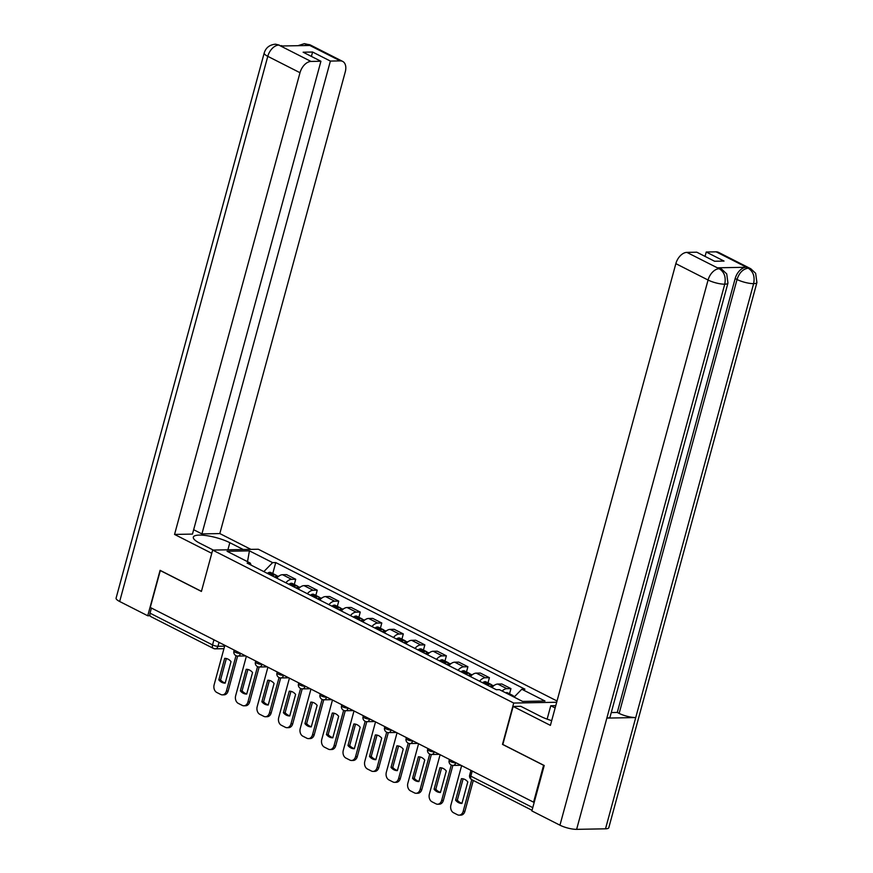 <?xml version="1.0" encoding="UTF-8"?>
<svg xmlns="http://www.w3.org/2000/svg" width="873" height="873" viewBox="0 0 873 873"><rect width="100%" height="100%" fill="white"/><g stroke="black" fill="none" stroke-linecap="round" stroke-linejoin="round"><path stroke-width="1.31" d="M557.029 700.997L258.321 549.237L212.652 550.088L513.717 703.049L502.488 744.396L543.595 765.294L533.578 802.189L150.276 607.455L160.294 570.549L201.412 591.436L212.652 550.088M223.946 648.683L215.282 648.846A3.961 2.935 -91.1 0 1 214.201 648.584A3.961 2.477 -63.1 0 1 213.416 648.41L150.909 616.654A3.961 2.477 -63.1 0 1 150.047 613.173L212.543 644.929A3.961 0.971 15.2 0 0 217.966 646.282L224.623 646.162M151.433 608.045L150.047 613.173M534.243 802.178L533.578 802.189M502.128 691.023A9.123 5.696 -63.1 0 1 506.886 688.688L510.945 688.611L501.844 683.985L497.774 684.061A9.123 5.696 116.9 0 0 491.99 687.52M509.537 693.817L510.945 688.611M479.572 681.213A9.123 5.696 -63.1 0 1 485.366 677.754L489.426 677.677L480.314 673.05L476.254 673.127A9.123 5.696 116.9 0 0 470.471 676.586M488.007 682.882L489.426 677.677M458.052 670.278A9.123 5.696 -63.1 0 1 463.836 666.819L467.895 666.743L458.794 662.116L454.735 662.192A9.123 5.696 116.9 0 0 448.94 665.652M466.488 671.948L467.895 666.743M436.522 659.344A9.123 5.696 -63.1 0 1 442.316 655.885L446.376 655.809L437.264 651.182L433.204 651.258A9.123 5.696 116.9 0 0 427.421 654.717M444.957 661.003L446.376 655.809M415.002 648.41A9.123 5.696 -63.1 0 1 420.786 644.951L424.845 644.874L415.744 640.247L411.685 640.324A9.123 5.696 116.9 0 0 405.89 643.783M423.438 650.069L424.845 644.874M393.472 637.465A9.123 5.696 -63.1 0 1 399.267 634.016L403.326 633.94L394.214 629.313L390.155 629.389A9.123 5.696 116.9 0 0 384.371 632.838M401.907 639.134L403.326 633.94M371.953 626.53A9.123 5.696 -63.1 0 1 377.736 623.082L381.796 623.006L372.695 618.379L368.635 618.455A9.123 5.696 116.9 0 0 362.841 621.903M380.388 628.2L381.796 623.006M350.422 615.596A9.123 5.696 -63.1 0 1 356.217 612.148L360.276 612.071L351.164 607.444L347.105 607.521A9.123 5.696 116.9 0 0 341.321 610.969M358.858 617.266L360.276 612.071M328.903 604.662A9.123 5.696 -63.1 0 1 334.686 601.202L338.746 601.126L329.645 596.499L325.585 596.575A9.123 5.696 116.9 0 0 319.791 600.035M337.338 606.331L338.746 601.126M307.372 593.727A9.123 5.696 -63.1 0 1 313.167 590.268L317.226 590.192L308.114 585.565L304.055 585.641A9.123 5.696 116.9 0 0 298.271 589.1M315.819 595.397L317.226 590.192M285.853 582.793A9.123 5.696 -63.1 0 1 291.637 579.334L295.707 579.257L286.595 574.63L282.536 574.707A9.123 5.696 116.9 0 0 276.741 578.166M294.288 584.463L295.707 579.257M514.11 697.112L521.792 689.234L544.981 701.008L522.611 701.434L499.432 689.648L496.301 689.714L247.114 563.107L250.245 563.052L227.056 551.278L249.427 550.852L272.605 562.638L263.842 571.608M521.792 689.234L524.924 689.179L275.737 562.572L272.605 562.638M556.69 702.252L513.717 703.049M272.769 573.517L275.737 562.572M251.206 565.191L250.245 563.052M247.517 561.666L249.427 550.852M513.542 696.316A5.009 3.132 116.9 0 0 512.626 695.388A5.009 3.132 116.9 0 0 510.661 695.366M512.626 695.388L507.595 692.824A5.009 3.132 116.9 0 0 505.631 692.802M461.621 765.632L450.904 805.081A5.947 4.409 -91.1 0 0 453.534 812.741L457.528 814.782A5.947 4.409 88.9 0 0 459.154 815.164A5.947 4.409 88.9 0 0 463.181 811.323L471.78 779.676M455.597 800.203A12.287 9.101 -91.1 0 0 461.904 803.433A12.287 9.101 -91.1 0 0 461.948 803.422L467.797 781.892A12.287 9.101 88.9 0 0 461.501 778.661A12.287 9.101 88.9 0 0 461.457 778.661L455.597 800.203L457.332 800.17L463.127 778.836M512.877 696.479A5.009 3.132 -63.1 0 1 514.743 696.458M459.154 815.164L460.879 815.131A5.947 4.409 88.9 0 0 464.916 811.29L473.286 780.451M457.332 800.17A12.287 9.101 -91.1 0 0 462.003 803.225M727.951 283.081A12.189 3.001 -164.8 0 1 724.743 284.194C726.107 277.178 724.339 272.07 719.428 268.862L721.775 269.266L726.718 273.893L727.951 283.081L610.063 716.984A12.189 3.001 -164.8 0 1 606.855 718.097L576.627 829.35A12.189 3.001 -164.8 0 1 559.953 825.192L531.875 810.93L544.217 765.501L502.826 744.462L513.149 706.453L520.81 706.312L540.398 716.264A22.305 5.489 15.2 0 0 551.692 720.64M513.149 706.453L550.405 725.376L675.844 263.657A11.895 7.431 -63.1 0 1 686.865 252.384L696.785 252.199L714.583 261.245L724.033 261.071L706.235 252.024L716.155 251.839A11.895 7.431 -63.1 0 1 718.523 252.362L750.736 268.731A11.895 7.431 116.9 0 0 748.368 268.207L716.155 251.839M547.131 719.134L550.765 705.755L555.763 705.657M550.765 705.755L555.13 707.97M750.736 268.731L755.636 273.293L756.913 282.536L608.797 827.702A12.189 3.001 -164.8 0 1 605.513 828.815L635.74 717.551A12.189 3.001 -164.8 0 1 619.143 713.394L737.03 279.491L735.164 278.542A11.895 7.431 -63.1 0 1 746.175 267.269L717.551 267.804A11.895 7.431 -63.1 0 1 719.909 268.327L721.775 269.266M576.627 829.35L605.513 828.815M559.953 825.192L708.068 280.026A12.189 3.001 -164.8 0 0 724.743 284.194L606.855 718.097L635.74 717.551L753.628 283.649C755.014 276.654 753.268 271.547 748.379 268.317L748.368 268.207M706.235 252.024L705.046 256.4M611.264 712.564L617.276 712.444L735.164 278.542M617.276 712.444L619.143 713.394M227.897 549.804L229.828 542.7A22.305 5.489 15.2 0 0 207.087 535.706A22.305 5.489 15.2 0 0 193.326 537.124A22.305 5.489 15.2 0 0 199.873 543.257L213.296 550.077M229.828 542.7L243.251 549.521M250.911 549.379L219.821 533.578L201.914 533.916L330.387 61.077L340.306 60.892L307.743 44.425L309.609 45.472L280.986 46.007L278.793 44.96M193.653 529.715L201.914 533.916M311.399 56.407L312.589 52.031L303.127 52.205L320.926 61.252L192.464 534.09L174.556 534.429L299.996 72.71L267.782 56.341L119.666 601.497L147.744 615.771L160.086 570.331L201.445 591.348M211.768 553.329L174.556 534.429M219.821 533.578L345.272 71.859A11.895 7.431 116.9 0 0 342.663 61.405A11.895 7.431 116.9 0 0 340.306 60.892M119.666 601.497A12.189 3.001 -164.8 0 1 116.087 598.147L264.203 52.991A12.189 3.001 -164.8 0 0 267.782 56.341A11.895 7.431 -63.1 0 1 278.793 45.069L311.006 61.437A11.895 7.431 116.9 0 0 299.996 72.71M150.08 615.727L147.744 615.771M320.926 61.252L311.006 61.437M312.589 52.031L330.387 61.077M304.197 45.571L307.754 44.523M298.009 45.691L304.361 43.65L307.733 44.414M264.203 52.991C265.839 47.688 269.593 44.752 275.453 44.196L278.793 45.069M489.742 686.385A15.07 9.417 -63.1 0 1 490.79 685.807L490.997 685.698A5.009 3.132 -63.1 0 1 493.31 685.567L493.714 685.774M492.023 685.37A5.009 3.132 116.9 0 0 491.106 684.454A5.009 3.132 116.9 0 0 488.793 684.585L488.585 684.683A15.07 9.417 116.9 0 0 487.538 685.261M491.106 684.454L486.065 681.889A5.009 3.132 116.9 0 0 483.751 682.02L483.544 682.119A15.07 9.417 116.9 0 0 482.496 682.697M440.09 754.698L429.374 794.146A5.947 4.409 -91.1 0 0 432.004 801.807L436.009 803.837A5.947 4.409 88.9 0 0 437.624 804.229A5.947 4.409 88.9 0 0 441.662 800.377L451.265 765.032M441.607 767.891L435.813 789.236L434.077 789.268A12.287 9.101 -91.1 0 0 440.385 792.488A12.287 9.101 -91.1 0 0 440.429 792.488L446.278 770.957A12.287 9.101 88.9 0 0 439.97 767.727L439.927 767.727A12.287 9.101 88.9 0 1 439.97 767.727M434.077 789.268L439.927 767.727M437.624 804.229L439.359 804.197A5.947 4.409 88.9 0 0 443.386 800.345L452.88 765.425M435.813 789.236A12.287 9.101 -91.1 0 0 440.483 792.291M468.223 675.44A15.07 9.417 -63.1 0 1 469.27 674.862L469.467 674.764A5.009 3.132 -63.1 0 1 471.791 674.633L472.195 674.84M470.492 674.436A5.009 3.132 116.9 0 0 469.576 673.52A5.009 3.132 116.9 0 0 467.262 673.64L467.055 673.749A15.07 9.417 116.9 0 0 466.007 674.327M469.576 673.52L464.545 670.955A5.009 3.132 116.9 0 0 462.232 671.086L462.024 671.184A15.07 9.417 116.9 0 0 460.977 671.763M418.571 743.763L407.855 783.212A5.947 4.409 -91.1 0 0 410.485 790.873L414.479 792.902A5.947 4.409 88.9 0 0 416.105 793.284A5.947 4.409 88.9 0 0 420.131 789.443L429.734 754.097M412.558 778.334A12.287 9.101 -91.1 0 0 418.854 781.553A12.287 9.101 -91.1 0 0 418.898 781.553L424.747 760.023A12.287 9.101 88.9 0 0 418.451 756.793A12.287 9.101 88.9 0 0 418.407 756.793L412.558 778.334L414.282 778.301L420.077 756.956M416.105 793.284L417.84 793.262A5.947 4.409 88.9 0 0 421.866 789.41L431.349 754.49M414.282 778.301A12.287 9.101 -91.1 0 0 418.953 781.357M446.692 664.506A15.07 9.417 -63.1 0 1 447.74 663.927L447.947 663.829A5.009 3.132 -63.1 0 1 450.261 663.698L450.664 663.906M448.973 663.502A5.009 3.132 116.9 0 0 448.056 662.574A5.009 3.132 116.9 0 0 445.743 662.705L445.536 662.814A15.07 9.417 116.9 0 0 444.488 663.382M448.056 662.574L443.015 660.021A5.009 3.132 116.9 0 0 440.701 660.152L440.494 660.25A15.07 9.417 116.9 0 0 439.446 660.828M397.04 732.829L386.324 772.267A5.947 4.409 -91.1 0 0 388.954 779.938L392.959 781.968A5.947 4.409 88.9 0 0 394.574 782.35A5.947 4.409 88.9 0 0 398.612 778.509L408.215 743.163M398.557 746.022L392.763 767.367L391.028 767.4A12.287 9.101 -91.1 0 0 397.335 770.619A12.287 9.101 -91.1 0 0 397.379 770.619L403.228 749.078A12.287 9.101 88.9 0 0 396.92 745.858L396.877 745.858A12.287 9.101 88.9 0 1 396.92 745.858M391.028 767.4L396.877 745.858M394.574 782.35L396.309 782.317A5.947 4.409 88.9 0 0 400.336 778.476L409.83 743.556M392.763 767.367A12.287 9.101 -91.1 0 0 397.433 770.423M425.173 653.571A15.07 9.417 -63.1 0 1 426.22 652.993L426.417 652.895A5.009 3.132 -63.1 0 1 428.741 652.764L429.145 652.971M427.443 652.567A5.009 3.132 116.9 0 0 426.526 651.64A5.009 3.132 116.9 0 0 424.213 651.771L424.005 651.869A15.07 9.417 116.9 0 0 422.958 652.447M426.526 651.64L421.495 649.086A5.009 3.132 116.9 0 0 419.182 649.217L418.975 649.316A15.07 9.417 116.9 0 0 417.927 649.894M375.521 721.884L364.805 761.332A5.947 4.409 -91.1 0 0 367.435 769.004L371.429 771.034A5.947 4.409 88.9 0 0 373.055 771.416A5.947 4.409 88.9 0 0 377.081 767.574L386.684 732.229M369.508 756.455A12.287 9.101 -91.1 0 0 375.805 759.685A12.287 9.101 -91.1 0 0 375.848 759.685L381.708 738.143A12.287 9.101 88.9 0 0 375.401 734.924A12.287 9.101 88.9 0 0 375.357 734.924L369.508 756.455L371.232 756.422L377.038 735.088M373.055 771.416L374.79 771.383A5.947 4.409 88.9 0 0 378.817 767.542L388.299 732.622M371.232 756.422A12.287 9.101 -91.1 0 0 375.903 759.488M403.642 642.637A15.07 9.417 -63.1 0 1 404.69 642.059L404.897 641.961A5.009 3.132 -63.1 0 1 407.211 641.83L407.615 642.037M405.923 641.633A5.009 3.132 116.9 0 0 405.007 640.706A5.009 3.132 116.9 0 0 402.693 640.837L402.486 640.935A15.07 9.417 116.9 0 0 401.438 641.513M405.007 640.706L399.965 638.152A5.009 3.132 116.9 0 0 397.651 638.283L397.444 638.381A15.07 9.417 116.9 0 0 396.407 638.96M354.001 710.949L343.275 750.398A5.947 4.409 -91.1 0 0 345.904 758.07L349.909 760.099A5.947 4.409 88.9 0 0 351.535 760.481A5.947 4.409 88.9 0 0 355.562 756.64L365.165 721.294M355.507 724.154L349.713 745.487L347.978 745.52A12.287 9.101 -91.1 0 0 354.285 748.75A12.287 9.101 -91.1 0 0 354.329 748.75L360.178 727.209A12.287 9.101 88.9 0 0 353.871 723.99L353.827 723.99A12.287 9.101 88.9 0 1 353.871 723.99M347.978 745.52L353.827 723.99M351.535 760.481L353.259 760.448A5.947 4.409 88.9 0 0 357.286 756.607L366.78 721.687M349.713 745.487A12.287 9.101 -91.1 0 0 354.383 748.554M382.123 631.703A15.07 9.417 -63.1 0 1 383.171 631.124L383.378 631.026A5.009 3.132 -63.1 0 1 385.691 630.895L386.095 631.103M384.404 630.699A5.009 3.132 116.9 0 0 383.476 629.771A5.009 3.132 116.9 0 0 381.163 629.902L380.955 630A15.07 9.417 116.9 0 0 379.919 630.579M383.476 629.771L378.446 627.218A5.009 3.132 116.9 0 0 376.132 627.338L375.925 627.447A15.07 9.417 116.9 0 0 374.877 628.025M332.471 700.015L321.755 739.464A5.947 4.409 -91.1 0 0 324.385 747.135L328.379 749.165A5.947 4.409 88.9 0 0 330.005 749.547A5.947 4.409 88.9 0 0 334.032 745.706L343.635 710.36M326.458 734.586A12.287 9.101 -91.1 0 0 332.755 737.816A12.287 9.101 -91.1 0 0 332.799 737.816L338.659 716.275A12.287 9.101 88.9 0 0 332.351 713.045A12.287 9.101 88.9 0 0 332.307 713.045L326.458 734.586L328.183 734.553L333.988 713.219M330.005 749.547L331.74 749.514A5.947 4.409 88.9 0 0 335.767 745.673L345.25 710.753M328.183 734.553A12.287 9.101 -91.1 0 0 332.853 737.609M360.593 620.768A15.07 9.417 -63.1 0 1 361.64 620.19L361.848 620.092A5.009 3.132 -63.1 0 1 364.161 619.961L364.565 620.168M362.873 619.765A5.009 3.132 116.9 0 0 361.957 618.837A5.009 3.132 116.9 0 0 359.643 618.968L359.436 619.066A15.07 9.417 116.9 0 0 358.388 619.644M361.957 618.837L356.915 616.273A5.009 3.132 116.9 0 0 354.602 616.403L354.405 616.513A15.07 9.417 116.9 0 0 353.358 617.091M310.952 689.081L300.225 728.529A5.947 4.409 -91.1 0 0 302.855 736.19L306.86 738.231A5.947 4.409 88.9 0 0 308.485 738.613A5.947 4.409 88.9 0 0 312.512 734.771L322.115 699.415M304.928 723.652A12.287 9.101 -91.1 0 0 311.235 726.882A12.287 9.101 -91.1 0 0 311.279 726.882L317.128 705.34A12.287 9.101 88.9 0 0 310.832 702.11A12.287 9.101 88.9 0 0 310.788 702.11L304.928 723.652L306.663 723.619L312.458 702.285M308.485 738.613L310.21 738.58A5.947 4.409 88.9 0 0 314.236 734.739L323.73 699.808M306.663 723.619A12.287 9.101 -91.1 0 0 311.334 726.674M339.073 609.834A15.07 9.417 -63.1 0 1 340.121 609.256L340.328 609.147A5.009 3.132 -63.1 0 1 342.642 609.027L343.045 609.223M341.354 608.83A5.009 3.132 116.9 0 0 340.426 607.903A5.009 3.132 116.9 0 0 338.113 608.034L337.916 608.132A15.07 9.417 116.9 0 0 336.869 608.71M340.426 607.903L335.396 605.338A5.009 3.132 116.9 0 0 333.082 605.469L332.875 605.567A15.07 9.417 116.9 0 0 331.827 606.146M289.421 678.146L278.705 717.595A5.947 4.409 -91.1 0 0 281.335 725.256L285.34 727.296A5.947 4.409 88.9 0 0 286.955 727.678A5.947 4.409 88.9 0 0 290.982 723.826L300.585 688.481M283.409 712.717A12.287 9.101 -91.1 0 0 289.705 715.947A12.287 9.101 -91.1 0 0 289.749 715.936L295.609 694.406A12.287 9.101 88.9 0 0 289.301 691.176A12.287 9.101 88.9 0 0 289.258 691.176L283.409 712.717L285.133 712.684L290.938 691.351M286.955 727.678L288.69 727.645A5.947 4.409 88.9 0 0 292.717 723.804L302.2 688.873M285.133 712.684A12.287 9.101 -91.1 0 0 289.803 715.74M317.543 598.9A15.07 9.417 -63.1 0 1 318.59 598.321L318.798 598.212A5.009 3.132 -63.1 0 1 321.111 598.081L321.515 598.289M319.824 597.885A5.009 3.132 116.9 0 0 318.907 596.968A5.009 3.132 116.9 0 0 316.593 597.099L316.386 597.197A15.07 9.417 116.9 0 0 315.339 597.776M318.907 596.968L313.865 594.404A5.009 3.132 116.9 0 0 311.552 594.535L311.355 594.633A15.07 9.417 116.9 0 0 310.308 595.211M267.902 667.212L257.186 706.661A5.947 4.409 -91.1 0 0 259.805 714.321L263.81 716.351A5.947 4.409 88.9 0 0 265.436 716.744A5.947 4.409 88.9 0 0 269.462 712.892L279.065 677.546M261.878 701.783A12.287 9.101 -91.1 0 0 268.186 705.002A12.287 9.101 -91.1 0 0 268.229 705.002L274.078 683.472A12.287 9.101 88.9 0 0 267.782 680.242A12.287 9.101 88.9 0 0 267.738 680.242L261.878 701.783L263.613 701.75L269.408 680.405M265.436 716.744L267.16 716.711A5.947 4.409 88.9 0 0 271.197 712.859L280.68 677.939M263.613 701.75A12.287 9.101 -91.1 0 0 268.284 704.806M296.023 587.955A15.07 9.417 -63.1 0 1 297.071 587.376L297.278 587.278A5.009 3.132 -63.1 0 1 299.592 587.147L299.996 587.354M298.304 586.951A5.009 3.132 116.9 0 0 297.387 586.034A5.009 3.132 116.9 0 0 295.063 586.154L294.867 586.263A15.07 9.417 116.9 0 0 293.819 586.842M297.387 586.034L292.346 583.47A5.009 3.132 116.9 0 0 290.032 583.601L289.825 583.699A15.07 9.417 116.9 0 0 288.777 584.277M246.372 656.278L235.655 695.726A5.947 4.409 -91.1 0 0 238.285 703.387L242.29 705.417A5.947 4.409 88.9 0 0 243.905 705.799A5.947 4.409 88.9 0 0 247.932 701.957L257.546 666.612M240.359 690.849A12.287 9.101 -91.1 0 0 246.655 694.068A12.287 9.101 -91.1 0 0 246.71 694.068L252.559 672.526A12.287 9.101 88.9 0 0 246.251 669.307A12.287 9.101 88.9 0 0 246.208 669.307L240.359 690.849L242.083 690.816L247.888 669.471M243.905 705.799L245.64 705.766A5.947 4.409 88.9 0 0 249.667 701.925L259.161 667.005M242.083 690.816A12.287 9.101 -91.1 0 0 246.753 693.871M274.504 577.02A15.07 9.417 -63.1 0 1 275.541 576.442L275.748 576.344A5.009 3.132 -63.1 0 1 278.061 576.213L278.476 576.42M276.774 576.016A5.009 3.132 116.9 0 0 275.857 575.089A5.009 3.132 116.9 0 0 273.544 575.22L273.336 575.318A15.07 9.417 116.9 0 0 272.289 575.896M275.857 575.089L270.826 572.535A5.009 3.132 116.9 0 0 268.502 572.666L268.306 572.764A15.07 9.417 116.9 0 0 267.258 573.343M224.852 645.343L214.136 684.781A5.947 4.409 -91.1 0 0 216.755 692.453L220.76 694.482A5.947 4.409 88.9 0 0 222.386 694.864A5.947 4.409 88.9 0 0 226.413 691.023L236.016 655.678M218.828 679.914A12.287 9.101 -91.1 0 0 225.136 683.133A12.287 9.101 -91.1 0 0 225.179 683.133L231.029 661.592A12.287 9.101 88.9 0 0 224.732 658.373A12.287 9.101 88.9 0 0 224.688 658.373L218.828 679.914L220.563 679.881L226.358 658.537M222.386 694.864L224.11 694.832A5.947 4.409 88.9 0 0 228.148 690.99L237.631 656.07M220.563 679.881A12.287 9.101 -91.1 0 0 225.234 682.937M234.182 650.079L233.92 651.062A3.961 0.971 15.2 0 0 235.077 652.153A3.961 0.971 15.2 0 0 240.501 653.506L240.915 653.506M240.555 653.32L240.501 653.506A3.961 2.935 88.9 0 1 237.816 656.07L245.684 655.929M255.713 661.014L255.44 662.007A3.961 0.971 15.2 0 0 256.607 663.087A3.961 0.971 15.2 0 0 262.031 664.44L262.435 664.44M262.075 664.255L262.031 664.44A3.961 2.935 88.9 0 1 259.336 667.005L267.203 666.863M277.232 671.948L276.97 672.941A3.961 0.971 15.2 0 0 278.127 674.032A3.961 0.971 15.2 0 0 283.55 675.375L283.965 675.375M283.605 675.189L283.55 675.375A3.961 2.935 88.9 0 1 280.866 677.939L288.734 677.797M298.762 682.893L298.49 683.875A3.961 0.971 15.2 0 0 299.657 684.967A3.961 0.971 15.2 0 0 305.07 686.32L305.485 686.309M305.124 686.123L305.07 686.32A3.961 2.935 88.9 0 1 302.385 688.873L310.253 688.732M320.282 693.828L320.009 694.81A3.961 0.971 15.2 0 0 321.177 695.901A3.961 0.971 15.2 0 0 326.6 697.254L327.015 697.243M326.655 697.058L326.6 697.254A3.961 2.935 88.9 0 1 323.916 699.819L331.784 699.666M341.801 704.762L341.539 705.744A3.961 0.971 15.2 0 0 342.696 706.835A3.961 0.971 15.2 0 0 348.12 708.189L348.534 708.178M348.174 707.992L348.12 708.189A3.961 2.935 88.9 0 1 345.435 710.753L353.303 710.6M363.332 715.696L363.059 716.678A3.961 0.971 15.2 0 0 364.227 717.77A3.961 0.971 15.2 0 0 369.65 719.123L370.065 719.112M369.705 718.926L369.65 719.123A3.961 2.935 88.9 0 1 366.966 721.687L374.833 721.535M384.851 726.631L384.589 727.613A3.961 0.971 15.2 0 0 385.746 728.704A3.961 0.971 15.2 0 0 391.169 730.057L391.584 730.046M391.224 729.872L391.169 730.057A3.961 2.935 88.9 0 1 388.485 732.622L396.353 732.469M406.382 737.565L406.109 738.558A3.961 0.971 15.2 0 0 407.276 739.638A3.961 0.971 15.2 0 0 412.7 740.991L413.115 740.991M412.754 740.806L412.7 740.991A3.961 2.935 88.9 0 1 410.015 743.556L417.883 743.414M427.901 748.499L427.639 749.492A3.961 0.971 15.2 0 0 428.796 750.573A3.961 0.971 15.2 0 0 434.219 751.926L434.634 751.926M434.274 751.74L434.219 751.926A3.961 2.935 88.9 0 1 431.535 754.49L439.403 754.348M449.431 759.434L449.159 760.427A3.961 0.971 15.2 0 0 450.326 761.518A3.961 0.971 15.2 0 0 455.75 762.86L456.164 762.86M455.793 762.675L455.75 762.86A3.961 2.935 88.9 0 1 453.065 765.425L460.933 765.283M219.025 642.386L217.966 646.282A3.961 2.935 -91.1 0 1 215.282 648.846A3.961 3.961 0 0 1 213.416 648.41A3.961 2.477 -63.1 0 1 212.543 644.929L213.94 639.8M304.055 585.641L313.167 590.268M325.585 596.575L334.686 601.202M347.105 607.521L356.217 612.148M368.635 618.455L377.736 623.082M390.155 629.389L399.267 634.016M411.685 640.324L420.786 644.951M433.204 651.258L442.316 655.885M454.735 662.192L463.836 666.819M476.254 673.127L485.366 677.754M497.774 684.061L506.886 688.688M282.536 574.707L291.637 579.334M470.951 770.379L469.674 775.071A3.961 0.971 15.2 0 0 470.842 776.162L532.77 807.623M472.238 771.023L470.842 776.162A3.961 2.477 -63.1 0 0 471.704 779.644L532.039 810.297M464.916 811.29L463.181 811.323M746.175 267.269L748.368 268.317M686.865 252.384L719.417 268.851M719.407 268.753L717.551 267.804M719.079 268.753A11.895 7.431 -63.1 0 0 708.068 280.026L675.844 263.657M756.913 282.536A12.189 3.001 -164.8 0 1 753.628 283.649A12.189 3.001 -164.8 0 1 737.03 279.491C739.235 272.791 742.901 269.026 748.041 268.218M304.437 43.65L310.45 45.036A11.895 7.431 116.9 0 0 308.082 44.523M275.53 44.185L279.12 45.058M490.79 685.807L492.667 686.756M490.997 685.698L492.798 686.615M483.751 682.02L488.793 684.585M483.544 682.119L488.585 684.683M443.386 800.345L441.662 800.377M469.27 674.862L471.136 675.822M469.467 674.764L471.267 675.68M462.232 671.086L467.262 673.64M462.024 671.184L467.055 673.749M421.866 789.41L420.131 789.443M447.74 663.927L449.617 664.888M447.947 663.829L449.748 664.746M440.701 660.152L445.743 662.705M440.494 660.25L445.536 662.814M400.336 778.476L398.612 778.509M426.22 652.993L428.086 653.942M426.417 652.895L428.228 653.812M419.182 649.217L424.213 651.771M418.975 649.316L424.005 651.869M378.817 767.542L377.081 767.574M404.69 642.059L406.567 643.008M404.897 641.961L406.698 642.877M397.651 638.283L402.693 640.837M397.444 638.381L402.486 640.935M357.286 756.607L355.562 756.64M383.171 631.124L385.037 632.074M383.378 631.026L385.179 631.943M376.132 627.338L381.163 629.902M375.925 627.447L380.955 630M335.767 745.673L334.032 745.706M361.64 620.19L363.517 621.14M361.848 620.092L363.648 620.998M354.602 616.403L359.643 618.968M354.405 616.513L359.436 619.066M314.236 734.739L312.512 734.771M340.121 609.256L341.998 610.205M340.328 609.147L342.129 610.063M333.082 605.469L338.113 608.034M332.875 605.567L337.916 608.132M292.717 723.804L290.982 723.826M318.59 598.321L320.467 599.271M318.798 598.212L320.598 599.129M311.552 594.535L316.593 597.099M311.355 594.633L316.386 597.197M271.197 712.859L269.462 712.892M297.071 587.376L298.948 588.337M297.278 587.278L299.079 588.195M290.032 583.601L295.063 586.154M289.825 583.699L294.867 586.263M249.667 701.925L247.932 701.957M275.541 576.442L277.418 577.391M275.748 576.344L277.549 577.26M268.502 572.666L273.544 575.22M268.306 572.764L273.336 575.318M228.148 690.99L226.413 691.023M449.159 760.427A3.961 3.961 0 0 0 453.065 765.425M427.639 749.492A3.961 3.961 0 0 0 431.535 754.49M406.109 738.558A3.961 3.961 0 0 0 410.015 743.556M384.589 727.613A3.961 3.961 0 0 0 388.485 732.622M363.059 716.678A3.961 3.961 0 0 0 366.966 721.687M341.539 705.744A3.961 3.961 0 0 0 345.435 710.753M320.009 694.81A3.961 3.961 0 0 0 323.916 699.819M298.49 683.875A3.961 3.961 0 0 0 302.385 688.873M276.97 672.941A3.961 3.961 0 0 0 280.866 677.939M255.44 662.007A3.961 3.961 0 0 0 259.336 667.005M233.92 651.062A3.961 3.961 0 0 0 237.816 656.07M469.674 775.071A3.961 3.961 0 0 0 471.704 779.644M342.663 61.405L310.45 45.036M281.488 45.582L282.285 45.985"/></g></svg>
